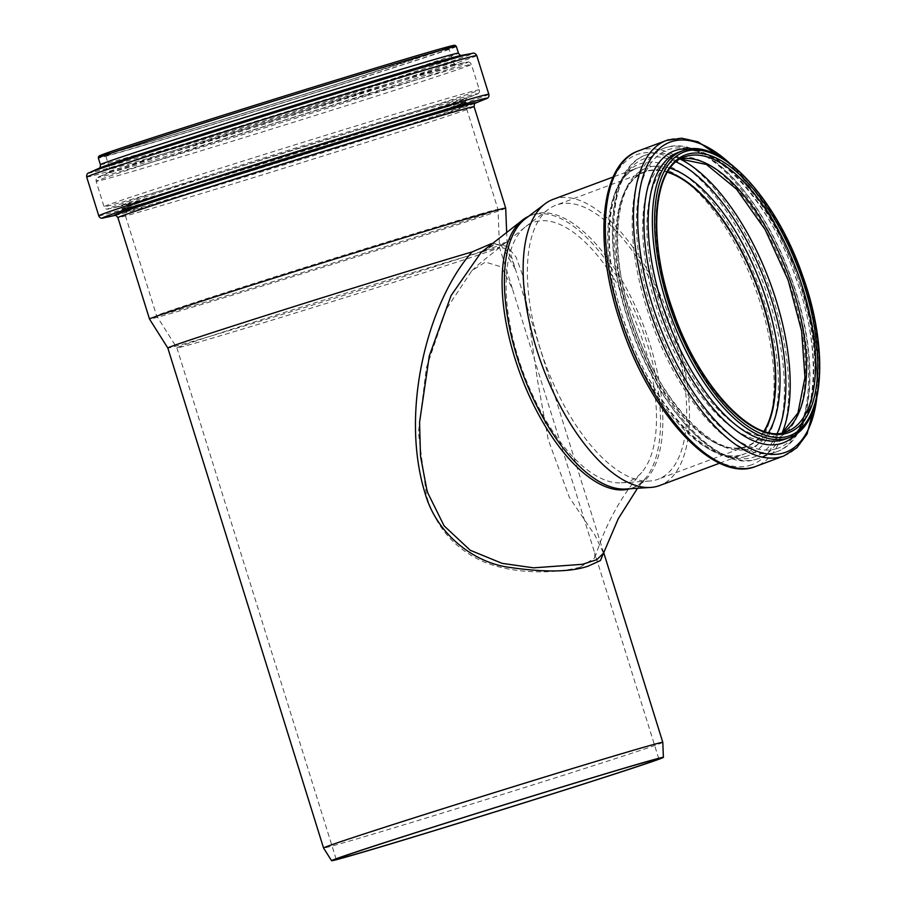 <?xml version="1.0" encoding="UTF-8"?>
<svg xmlns="http://www.w3.org/2000/svg" width="906" height="906" viewBox="0 0 906 906"><rect width="100%" height="100%" fill="white"/><g stroke="black" fill="none" stroke-linecap="round" stroke-linejoin="round"><path stroke-width="0.68" stroke-dasharray="4.53 3.4" d="M553.022 199.399A152.672 68.199 -110.4 0 1 555.287 198.652A152.672 68.199 -110.4 0 1 671.142 321.166A152.672 68.199 -110.4 0 1 659.613 485.548M764.2 431.313A146.546 65.459 -110.4 0 1 746.838 446.522A146.546 65.459 -110.4 0 1 744.664 447.236A146.546 65.459 -110.4 0 1 633.453 329.637A146.546 65.459 -110.4 0 1 644.528 171.857A146.546 65.459 -110.4 0 1 646.703 171.143A146.546 65.459 -110.4 0 1 667.609 171.993M447.145 106.863A179.762 2.106 -17.3 0 1 465.582 102.106A179.762 2.106 -17.3 0 1 334.042 145.232A179.762 2.106 -17.3 0 1 140.758 204.269A179.762 2.106 -17.3 0 1 122.321 209.026A179.762 2.106 -17.3 0 1 253.873 165.9A179.762 2.106 -17.3 0 1 447.145 106.863M505.695 208.12A186.534 2.186 -17.3 0 1 368.923 252.944A186.534 2.186 -17.3 0 1 168.629 314.122A186.534 2.186 -17.3 0 1 149.501 319.059M603.645 552.773L515.503 269.444C512.887 260.905 509.806 254.495 506.261 250.158C502.864 246.715 500.429 245.039 498.957 245.118C496.726 242.899 490.746 245.356 481.007 252.514L495.129 244.337L507.077 246.251L516.103 257.179L522.502 274.801L537.269 378.878L548.187 439.535L569.364 497.428L595.14 535.559L603.498 553.204M506.635 231.54L507.066 242.344L515.503 269.444L500.361 243.839A177.667 2.084 -17.3 0 1 507.066 242.344L507.066 242.344A177.667 2.084 -17.3 0 1 338.063 297.168A177.667 2.084 -17.3 0 1 167.814 348.017L167.814 348.017M491.38 243.657L500.361 243.827M528.549 216.341A145.424 64.96 -110.4 0 1 530.542 215.515A145.424 64.96 -110.4 0 1 532.694 214.813A145.424 64.96 -110.4 0 1 643.906 333.884A145.424 64.96 -110.4 0 1 645.287 478.527A145.424 64.96 -110.4 0 1 632.071 488.062A145.424 64.96 -110.4 0 1 630.01 488.742M580.372 567.088L594.846 557.847L594.676 552.887L512.366 288.629L501.414 266.908L485.378 262.094L471.845 270.701L446.386 309.059L426.375 367.87L418.391 432.581L426.556 495.933C435.718 526.952 454.608 548.843 483.215 561.618C517.167 575.763 559.41 572.807 580.372 567.088M482.196 251.879A168.958 1.982 -17.3 0 1 499.523 247.406A168.958 1.982 -17.3 0 1 499.523 247.417A168.958 1.982 -17.3 0 1 375.639 288.017A168.958 1.982 -17.3 0 1 194.224 343.431A168.958 1.982 -17.3 0 1 176.897 347.904A168.958 1.982 -17.3 0 1 176.897 347.893A168.958 1.982 -17.3 0 1 300.532 307.361A168.958 1.982 -17.3 0 1 482.196 251.879M662.796 742.342A177.667 2.084 -17.3 0 1 532.524 785.026A177.667 2.084 -17.3 0 1 341.766 843.293A177.667 2.084 -17.3 0 1 323.544 848.005M141.585 204.009A178.799 2.095 -17.3 0 1 123.25 208.742A178.799 2.095 -17.3 0 1 254.088 165.843A178.799 2.095 -17.3 0 1 446.33 107.123A178.799 2.095 -17.3 0 1 464.665 102.401A178.799 2.095 -17.3 0 1 333.827 145.288A178.799 2.095 -17.3 0 1 141.585 204.009M479.67 214.167A178.799 2.095 -17.3 0 1 498.006 209.445L498.006 209.445A178.799 2.095 -17.3 0 1 366.896 252.412A178.799 2.095 -17.3 0 1 174.926 311.052A178.799 2.095 -17.3 0 1 156.591 315.786A178.799 2.095 -17.3 0 1 156.591 315.775A178.799 2.095 -17.3 0 1 287.429 272.887A178.799 2.095 -17.3 0 1 479.67 214.167M535.174 221.789A138.006 61.642 -110.4 0 1 633.906 317.304A138.006 61.642 -110.4 0 1 641.72 472.422A138.006 61.642 -110.4 0 1 621.312 482.83A138.006 61.642 -110.4 0 1 521.89 368.776A138.006 61.642 -110.4 0 1 525.831 226.511A138.006 61.642 -110.4 0 1 526.862 225.753A138.006 61.642 -110.4 0 1 535.174 221.789M558.153 204.462A146.228 65.311 -110.4 0 1 669.115 321.8A146.228 65.311 -110.4 0 1 658.073 479.24A146.228 65.311 -110.4 0 1 655.91 479.954A146.228 65.311 -110.4 0 1 649.432 481.052A146.228 65.311 -110.4 0 1 545.82 365.005A146.228 65.311 -110.4 0 1 548.255 209.456A146.228 65.311 -110.4 0 1 555.99 205.175A146.228 65.311 -110.4 0 1 558.153 204.462M763.939 431.222A146.228 65.311 -110.4 0 1 746.725 446.216A146.228 65.311 -110.4 0 1 744.562 446.93A146.228 65.311 -110.4 0 1 633.588 329.591A146.228 65.311 -110.4 0 1 644.642 172.151A146.228 65.311 -110.4 0 1 646.805 171.438A146.228 65.311 -110.4 0 1 667.462 172.231M525.174 218.912A145.424 64.96 -110.4 0 1 532.853 214.654A145.424 64.96 -110.4 0 1 535.016 213.941A145.424 64.96 -110.4 0 1 645.366 330.633A145.424 64.96 -110.4 0 1 634.381 487.202A145.424 64.96 -110.4 0 1 632.229 487.915A145.424 64.96 -110.4 0 1 625.786 489.014M789.126 437.643A153.001 68.335 69.6 0 0 801.583 275.435A153.001 68.335 69.6 0 0 684.574 150.158M678.107 152.468A153.001 68.335 -110.4 0 1 680.372 151.721A153.001 68.335 -110.4 0 1 797.382 276.998A153.001 68.335 -110.4 0 1 784.924 439.217C816.578 430.463 823.837 353.295 795.728 277.689C768.775 197.587 709.194 137.418 678.107 152.468M784.698 432.321A146.546 65.459 -110.4 0 1 673.486 314.722A146.546 65.459 -110.4 0 1 684.562 156.942L675.57 160.283A146.546 65.459 69.6 0 0 664.506 318.074A146.546 65.459 69.6 0 0 775.717 435.661A146.546 65.459 69.6 0 0 777.88 434.948A146.546 65.459 69.6 0 0 782.286 432.887M680.259 158.969A146.546 65.459 69.6 0 0 677.745 159.569A146.546 65.459 69.6 0 0 675.57 160.283L680.157 159.026M790.055 280.067A161.868 72.299 -110.4 0 1 776.872 451.675A161.868 72.299 -110.4 0 1 774.471 452.468A161.868 72.299 -110.4 0 1 651.64 322.57A161.868 72.299 -110.4 0 1 663.872 148.301A161.868 72.299 -110.4 0 1 666.261 147.519A161.868 72.299 -110.4 0 1 790.055 280.067M776.204 448.798A159.037 71.03 69.6 0 0 791.516 279.41A159.037 71.03 69.6 0 0 669.896 149.184A159.037 71.03 69.6 0 0 654.585 318.572A159.037 71.03 69.6 0 0 776.204 448.798M674.121 157.904A149.377 66.727 -110.4 0 1 788.356 280.226A149.377 66.727 -110.4 0 1 773.973 439.331A149.377 66.727 -110.4 0 1 659.738 317.009A149.377 66.727 -110.4 0 1 674.121 157.904M680.123 159.048A161.868 72.299 69.6 0 0 647.881 154.36A161.868 72.299 69.6 0 0 645.48 155.153A161.868 72.299 69.6 0 0 633.26 329.422A161.868 72.299 69.6 0 0 756.091 459.308A161.868 72.299 69.6 0 0 758.492 458.527A161.868 72.299 69.6 0 0 782.138 432.909L777.88 434.948L786.872 431.607M749.613 465.458A165.368 73.862 69.6 0 0 765.536 289.331A165.368 73.862 69.6 0 0 639.07 153.907A165.368 73.862 69.6 0 0 623.147 330.044A165.368 73.862 69.6 0 0 749.613 465.458M638.277 150.951A168.312 75.187 -110.4 0 1 640.769 150.136A168.312 75.187 -110.4 0 1 769.488 287.961A168.312 75.187 -110.4 0 1 755.785 466.409M783.905 455.933A168.312 75.187 69.6 0 0 797.608 277.485A168.312 75.187 69.6 0 0 668.888 139.66M745.638 456.545A155.617 69.513 -110.4 0 1 626.624 329.116A155.617 69.513 -110.4 0 1 641.607 163.363A155.617 69.513 -110.4 0 1 760.621 290.792A155.617 69.513 -110.4 0 1 745.638 456.545M796.283 433.895A155.832 69.603 69.6 0 0 795.91 277.655A155.832 69.603 69.6 0 0 690.179 149.048M729.364 162.955A165.481 73.918 -110.4 0 1 799.081 276.84A165.481 73.918 -110.4 0 1 816.827 397.745M741.957 454.767A152.672 68.199 69.6 0 0 744.222 454.031A152.672 68.199 69.6 0 0 756.657 292.162A152.672 68.199 69.6 0 0 639.896 167.134A152.672 68.199 69.6 0 0 637.631 167.882A152.672 68.199 69.6 0 0 626.103 332.264A152.672 68.199 69.6 0 0 741.957 454.767M777.212 433.408A158.924 70.985 -110.4 0 1 752.41 457.541A158.924 70.985 -110.4 0 1 630.882 327.406A158.924 70.985 -110.4 0 1 646.171 158.142A158.924 70.985 -110.4 0 1 676.08 161.902M670.146 168.21A149.49 66.772 69.6 0 0 648.639 167.282A149.49 66.772 69.6 0 0 634.245 326.5A149.49 66.772 69.6 0 0 748.571 448.912A149.49 66.772 69.6 0 0 768.594 432.513M764.347 431.358A146.546 65.459 -110.4 0 1 747.065 446.432A146.546 65.459 -110.4 0 1 744.891 447.145A146.546 65.459 -110.4 0 1 633.679 329.546A146.546 65.459 -110.4 0 1 644.755 171.766A146.546 65.459 -110.4 0 1 646.929 171.053A146.546 65.459 -110.4 0 1 667.688 171.868M376.284 124.077A196.534 2.299 -17.3 0 1 124.201 201.517A196.534 2.299 -17.3 0 1 104.043 206.715A196.534 2.299 -17.3 0 1 247.859 159.569A196.534 2.299 -17.3 0 1 459.161 95.028A196.534 2.299 -17.3 0 1 479.319 89.83A196.534 2.299 -17.3 0 1 376.284 124.077M127.667 203.782A193.59 2.265 162.7 0 0 375.979 127.508A193.59 2.265 162.7 0 0 475.888 94.575A193.59 2.265 162.7 0 0 457.609 98.89A193.59 2.265 162.7 0 0 237.508 166.24A193.59 2.265 162.7 0 0 109.569 208.674A193.59 2.265 162.7 0 0 127.667 203.782M448.617 102.74A182.706 2.14 -17.3 0 1 465.877 98.675A182.706 2.14 -17.3 0 1 371.573 129.751A182.706 2.14 -17.3 0 1 137.214 201.744A182.706 2.14 -17.3 0 1 120.136 206.364A182.706 2.14 -17.3 0 1 240.883 166.308A182.706 2.14 -17.3 0 1 448.617 102.74M368.38 98.675A196.534 2.299 162.7 0 0 471.403 64.428A196.534 2.299 162.7 0 0 451.256 69.615A196.534 2.299 162.7 0 0 239.954 134.167A196.534 2.299 162.7 0 0 96.127 181.313A196.534 2.299 162.7 0 0 116.285 176.115A196.534 2.299 162.7 0 0 368.38 98.675M140.679 204.009A179.762 2.106 162.7 0 0 371.267 133.182A179.762 2.106 162.7 0 0 465.503 101.857A179.762 2.106 162.7 0 0 447.066 106.614A179.762 2.106 162.7 0 0 253.793 165.651A179.762 2.106 162.7 0 0 122.242 208.765A179.762 2.106 162.7 0 0 140.679 204.009M474.098 106.693A186.534 2.186 -17.3 0 1 376.307 139.196A186.534 2.186 -17.3 0 1 137.044 212.695A186.534 2.186 -17.3 0 1 117.916 217.633M114.915 215.413A189.479 2.22 162.7 0 0 115.866 215.22A189.479 2.22 162.7 0 0 133.578 210.43A189.479 2.22 162.7 0 0 376.624 135.764A189.479 2.22 162.7 0 0 474.416 103.544A189.479 2.22 162.7 0 0 475.31 103.159M485.559 98.981L485.322 99.082A201.325 2.356 -17.3 0 1 381.415 133.318A201.325 2.356 -17.3 0 1 123.182 212.65A201.325 2.356 -17.3 0 1 104.36 217.734L104.111 217.791M98.765 215.787A204.269 2.39 162.7 0 0 119.717 210.385A204.269 2.39 162.7 0 0 381.732 129.886A204.269 2.39 162.7 0 0 488.821 94.292M476.76 55.583A204.269 2.39 -17.3 0 1 369.671 91.178A204.269 2.39 -17.3 0 1 107.655 171.676A204.269 2.39 -17.3 0 1 86.704 177.078M89.184 172.729A201.438 2.356 162.7 0 0 109.116 167.848A201.438 2.356 162.7 0 0 367.496 88.471A201.438 2.356 162.7 0 0 472.252 53.409M461.448 55.379L461.211 55.425A190.328 2.231 -17.3 0 1 362.321 88.539A190.328 2.231 -17.3 0 1 118.176 163.533A190.328 2.231 -17.3 0 1 99.422 168.108L99.196 168.21M100.407 164.677A187.497 2.197 162.7 0 0 119.637 159.716A187.497 2.197 162.7 0 0 360.146 85.832A187.497 2.197 162.7 0 0 458.447 53.16M456.364 46.466A187.497 2.197 -17.3 0 1 358.063 79.15A187.497 2.197 -17.3 0 1 117.553 153.023A187.497 2.197 -17.3 0 1 98.324 157.984M366.205 95.968A193.703 2.265 -17.3 0 1 117.746 172.287A193.703 2.265 -17.3 0 1 98.663 176.942A193.703 2.265 -17.3 0 1 248.267 128.233A193.703 2.265 -17.3 0 1 447.892 67.327A193.703 2.265 -17.3 0 1 466.839 62.265A193.703 2.265 -17.3 0 1 366.205 95.968M361.018 96.025A182.593 2.14 162.7 0 0 455.888 64.258A182.593 2.14 162.7 0 0 438.017 69.037A182.593 2.14 162.7 0 0 249.852 126.444A182.593 2.14 162.7 0 0 108.811 172.367A182.593 2.14 162.7 0 0 126.806 167.972A182.593 2.14 162.7 0 0 361.018 96.025M358.844 93.318A179.762 2.106 -17.3 0 1 128.267 164.156A179.762 2.106 -17.3 0 1 109.83 168.912A179.762 2.106 -17.3 0 1 241.381 125.787A179.762 2.106 -17.3 0 1 434.654 66.75A179.762 2.106 -17.3 0 1 453.091 61.993A179.762 2.106 -17.3 0 1 358.844 93.318M354.733 80.102A179.762 2.106 162.7 0 0 448.968 48.777A179.762 2.106 162.7 0 0 430.531 53.522A179.762 2.106 162.7 0 0 237.259 112.559A179.762 2.106 162.7 0 0 105.708 155.685A179.762 2.106 162.7 0 0 124.145 150.928A179.762 2.106 162.7 0 0 354.733 80.102M465.582 102.106L465.503 101.857C465.707 99.252 466.126 98.063 466.783 98.278L475.888 94.575C478.73 93.873 479.874 92.287 479.319 89.83L471.403 64.428C470.055 62.186 468.538 61.461 466.839 62.265L456.171 64.213C455.525 64.722 454.495 63.986 453.091 61.993L448.968 48.777L449.512 47.067L354.937 78.358A181.37 2.129 -17.3 0 1 122.299 149.83A181.37 2.129 -17.3 0 1 198.776 123.012A181.37 2.129 -17.3 0 1 431.426 51.551A181.37 2.129 -17.3 0 1 354.948 78.358C288.652 99.456 201.007 126.546 150.656 141.517L104.303 154.586L105.708 155.685L109.83 168.912C109.807 171.347 109.377 172.536 108.561 172.491L98.663 176.942C96.817 177.248 95.968 178.697 96.127 181.313L104.043 206.715C104.983 209.06 106.829 209.705 109.569 208.674L119.173 206.545C119.581 206.002 120.611 206.738 122.242 208.765L122.321 209.026M104.994 154.779A185.889 2.174 162.7 0 0 118.448 151.053A185.889 2.174 162.7 0 0 356.885 77.803A185.889 2.174 162.7 0 0 449.059 47.622M776.872 451.675C815.264 438.708 820.281 358.063 791.708 279.376C763.078 196.5 703.09 132.072 663.872 148.301L645.48 155.153C608.504 167.78 602.286 243.102 627.903 319.41C655.332 405.65 717.96 475.48 758.492 458.527L776.872 451.675M817.71 393.249L815.038 337.972L799.262 276.806L769.953 213.975L732.977 165.775M719.692 463.17L744.222 454.031C713.362 468.934 654.325 409.659 627.269 330.226C598.775 254.45 605.854 176.636 637.631 167.882L613.102 177.021M746.838 446.522L747.065 446.432C717.575 460.735 660.836 403.861 634.868 327.576C607.496 254.812 614.347 180.101 644.755 171.766L644.528 171.857M603.419 553.453L603.271 551.233M637.496 488.277L645.287 478.527M594.846 557.836L599.194 545.084C609.772 516.918 623.951 492.694 641.731 472.411M471.845 270.701L478.81 264.201L526.862 225.753M658.798 758.775L594.676 552.887M512.366 288.629L499.523 247.406L498.006 209.445L464.665 102.401M336.171 859.262L176.897 347.893L156.591 315.786L123.25 208.742M603.702 552.603L603.249 551.165M644.642 172.151L555.99 205.175M746.725 446.216L658.073 479.24M532.853 214.654L530.542 215.515M634.381 487.202L632.071 488.062M621.312 482.83L649.432 481.052M525.831 226.511L548.255 209.456"/><path stroke-width="1.36" d="M719.692 463.17L659.613 485.548A152.672 68.199 -110.4 0 1 657.348 486.284A152.672 68.199 -110.4 0 1 650.587 487.439A152.672 68.199 -110.4 0 1 542.411 366.273A152.672 68.199 -110.4 0 1 544.959 203.873A152.672 68.199 -110.4 0 1 553.022 199.399L613.102 177.021M667.609 171.993A146.546 65.459 -110.4 0 1 757.02 286.33A146.546 65.459 -110.4 0 1 764.2 431.313M331.573 860.7A173.782 2.038 -17.3 0 1 458.481 819.092A173.782 2.038 -17.3 0 1 645.582 761.935A173.782 2.038 -17.3 0 1 663.396 757.348A173.782 2.038 -17.3 0 1 535.978 799.103A173.782 2.038 -17.3 0 1 349.388 856.102A173.782 2.038 -17.3 0 1 331.573 860.7L323.544 848.005A177.667 2.084 -17.3 0 1 323.544 847.993L167.814 348.006A177.667 2.084 -17.3 0 1 167.814 348.006L149.501 319.059A186.534 2.186 -17.3 0 1 149.501 319.048A186.534 2.186 -17.3 0 1 286.002 274.303A186.534 2.186 -17.3 0 1 486.567 213.046A186.534 2.186 -17.3 0 1 505.695 208.108A186.534 2.186 -17.3 0 1 505.695 208.12L474.098 106.693A186.534 2.186 -17.3 0 0 454.971 111.619A186.534 2.186 -17.3 0 0 254.416 172.887A186.534 2.186 -17.3 0 0 117.916 217.633C116.149 215.492 115.13 214.756 114.847 215.413M167.814 348.006A177.667 2.084 -17.3 0 1 282.706 310.158A177.667 2.084 -17.3 0 1 472.128 251.902L491.38 243.657M472.128 251.902C429.988 298.731 398.651 408.515 425.344 494.178C436.341 532.298 470.927 560.859 506.08 566.873C542.853 572.535 570.236 572.286 588.221 566.125L600.463 560.52L603.645 552.773M603.498 553.204L596.884 559.625L582.49 564.313L533.577 567.836L502.151 563.373L470.271 550.282L444.11 525.876L427.96 493.272L426.771 489.421L420.497 456.148L419.569 422.298L429.308 355.899L451.052 295.628L481.007 252.514L524.03 218.924A145.424 64.96 -110.4 0 1 528.549 216.341M630.01 488.742A145.424 64.96 -110.4 0 1 518.696 369.693A145.424 64.96 -110.4 0 1 524.03 218.924M641.471 763.237A168.958 1.982 -17.3 0 1 658.798 758.775A168.958 1.982 -17.3 0 1 535.152 799.307A168.958 1.982 -17.3 0 1 353.499 854.788A168.958 1.982 -17.3 0 1 336.171 859.262A168.958 1.982 -17.3 0 1 459.806 818.73A168.958 1.982 -17.3 0 1 641.471 763.237M323.544 847.993A177.667 2.084 -17.3 0 1 453.555 805.377A177.667 2.084 -17.3 0 1 644.574 747.031A177.667 2.084 -17.3 0 1 662.796 742.331A177.667 2.084 -17.3 0 1 662.796 742.342L603.702 552.603M667.462 172.231A146.228 65.311 -110.4 0 1 756.884 286.387A146.228 65.311 -110.4 0 1 763.939 431.222M650.587 487.439L625.786 489.014A145.424 64.96 -110.4 0 1 522.751 373.6A145.424 64.96 -110.4 0 1 525.174 218.912L544.959 203.873M786.85 438.391A153.001 68.335 69.6 0 0 789.126 437.643C824.369 426.171 829.658 349.75 802.41 275.096C775.366 196.364 718.05 135.628 682.309 150.894A153.001 68.335 69.6 0 0 670.746 315.616A153.001 68.335 69.6 0 0 786.85 438.391M802.24 275.13A151.393 67.622 -110.4 0 1 787.665 436.375A151.393 67.622 -110.4 0 1 671.89 312.411A151.393 67.622 -110.4 0 1 686.465 151.166A151.393 67.622 -110.4 0 1 802.24 275.13M684.574 150.158A153.001 68.335 69.6 0 0 682.309 150.894L678.107 152.468A153.001 68.335 -110.4 0 0 666.544 317.191A153.001 68.335 -110.4 0 0 782.648 439.954A153.001 68.335 -110.4 0 0 784.924 439.217L789.126 437.643M786.589 433.34A148.165 66.183 69.6 0 0 800.847 275.526A148.165 66.183 69.6 0 0 687.541 154.201A148.165 66.183 69.6 0 0 673.283 312.015A148.165 66.183 69.6 0 0 786.589 433.34M786.872 431.607C755.547 446.148 698.934 387.847 673.181 311.234C646.816 239.309 653.249 166.149 684.562 156.942A146.546 65.459 -110.4 0 1 686.725 156.228A146.546 65.459 -110.4 0 1 798.809 276.228A146.546 65.459 -110.4 0 1 786.872 431.607A146.546 65.459 -110.4 0 1 784.698 432.321M782.286 432.887A146.546 65.459 69.6 0 0 789.817 279.58A146.546 65.459 69.6 0 0 680.259 158.969M680.157 159.026L706.431 164.462L736.487 189.116L765.208 229.705L788.163 280.26L801.606 331.018L804.958 377.383L797.937 412.989L782.172 432.898A161.868 72.299 69.6 0 0 771.674 286.908A161.868 72.299 69.6 0 0 680.123 159.048M755.785 466.409A168.312 75.187 -110.4 0 1 753.294 467.236A168.312 75.187 -110.4 0 1 625.57 332.174A168.312 75.187 -110.4 0 1 638.277 150.951C599.919 164.031 593.407 242.355 620.066 321.732C648.583 411.437 713.758 484.042 755.785 466.409L783.905 455.933L796.929 447.689L807.042 434.042L817.71 393.249M668.888 139.66A168.312 75.187 69.6 0 0 666.397 140.475A168.312 75.187 69.6 0 0 653.69 321.698A168.312 75.187 69.6 0 0 781.414 456.76A168.312 75.187 69.6 0 0 783.905 455.933M690.179 149.048A155.832 69.603 69.6 0 0 676.748 150.045A155.832 69.603 69.6 0 0 661.742 316.024A155.832 69.603 69.6 0 0 780.915 443.623A155.832 69.603 69.6 0 0 796.283 433.895M816.827 397.745A165.481 73.918 -110.4 0 1 783.146 453.091A165.481 73.918 -110.4 0 1 656.59 317.576A165.481 73.918 -110.4 0 1 672.524 141.325A165.481 73.918 -110.4 0 1 729.364 162.955M676.08 161.902A158.924 70.985 -110.4 0 1 767.71 288.278A158.924 70.985 -110.4 0 1 777.212 433.408M768.594 432.513A149.49 66.772 69.6 0 0 762.954 289.694A149.49 66.772 69.6 0 0 670.146 168.21M667.688 171.868A146.546 65.459 -110.4 0 1 759.002 291.064A146.546 65.459 -110.4 0 1 764.347 431.358M475.31 103.159A189.479 2.22 162.7 0 0 456.522 107.757A189.479 2.22 162.7 0 0 245.073 172.423A189.479 2.22 162.7 0 0 114.915 215.413M115.005 215.401L104.36 217.734A201.325 2.356 -17.3 0 1 237.406 173.601A201.325 2.356 -17.3 0 1 466.318 103.556A201.325 2.356 -17.3 0 1 485.322 99.082C488.243 98.312 489.41 96.716 488.821 94.292A204.269 2.39 162.7 0 0 467.87 99.694A204.269 2.39 162.7 0 0 248.244 166.783A204.269 2.39 162.7 0 0 98.765 215.787L86.704 177.078A204.269 2.39 -17.3 0 1 236.183 128.074A204.269 2.39 -17.3 0 1 455.809 60.985A204.269 2.39 -17.3 0 1 476.76 55.583C475.491 53.363 473.951 52.65 472.162 53.431A201.438 2.356 162.7 0 0 452.445 58.697A201.438 2.356 162.7 0 0 244.858 122.027A201.438 2.356 162.7 0 0 89.275 172.684A201.438 2.356 162.7 0 0 89.184 172.729M472.252 53.409A201.438 2.356 162.7 0 0 472.162 53.431L461.211 55.425A190.328 2.231 -17.3 0 0 442.581 60.408A190.328 2.231 -17.3 0 0 246.432 120.249A190.328 2.231 -17.3 0 0 99.422 168.108L89.275 172.684C87.35 173.057 86.5 174.53 86.704 177.078M461.505 55.379C460.826 55.866 459.806 55.119 458.447 53.16A187.497 2.197 162.7 0 0 439.217 58.12A187.497 2.197 162.7 0 0 237.621 119.694A187.497 2.197 162.7 0 0 100.407 164.677C100.407 167.066 99.977 168.256 99.15 168.244M100.407 164.677L98.324 157.984A187.497 2.197 -17.3 0 1 235.537 113.012A187.497 2.197 -17.3 0 1 437.134 51.427A187.497 2.197 -17.3 0 1 456.364 46.466L458.447 53.16M449.059 47.622A185.889 2.174 162.7 0 0 276.217 98.607A185.889 2.174 162.7 0 0 104.994 154.779M732.977 165.775L698.22 141.902L681.652 138.199L666.397 140.475L638.277 150.951M475.367 103.125C474.767 102.74 474.348 103.93 474.098 106.693M475.242 103.205L485.322 99.082M149.501 319.048L117.916 217.633M104.36 217.734C101.517 218.765 99.649 218.12 98.765 215.787M488.821 94.292L476.76 55.583M98.324 157.984L98.675 156.387L102.605 154.518C117.995 148.584 208.935 119.411 298.153 91.789C378.606 66.851 446.647 46.534 453.634 45.425L455.22 45.368L456.364 46.466M637.496 488.277L618.3 518.662L603.464 553.306M506.635 231.54L505.695 208.12M663.396 757.348L662.796 742.342"/></g></svg>
